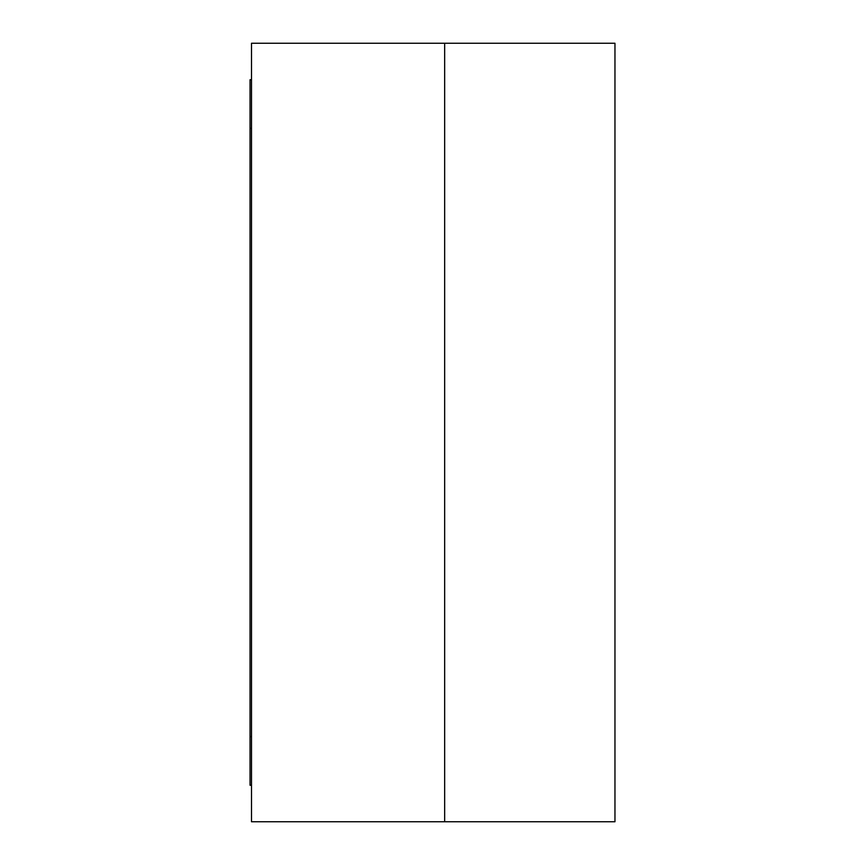 <?xml version="1.0" encoding="UTF-8"?>
<svg xmlns="http://www.w3.org/2000/svg" width="865" height="865" viewBox="0 0 865 865"><rect width="100%" height="100%" fill="white"/><g stroke="black" fill="none" stroke-linecap="round" stroke-linejoin="round"><path stroke-width="1.3" d="M444.664 43.25L444.664 821.75L614.961 821.75L614.961 43.25L444.664 43.25L444.664 821.75L444.664 43.25L614.961 43.25L614.961 821.75L251.499 821.75L444.664 821.75L444.664 43.25L251.499 43.25L251.499 821.75L251.499 43.25L444.664 43.25M250.039 785.258L251.499 785.258L250.039 785.258L250.039 736.602L251.499 736.602L250.039 736.602L250.039 785.258M250.039 128.398L250.039 736.602L250.039 128.398L251.499 128.398L250.039 128.398L250.039 79.742L250.039 128.398M251.499 79.742L250.039 79.742L251.499 79.742"/></g></svg>
